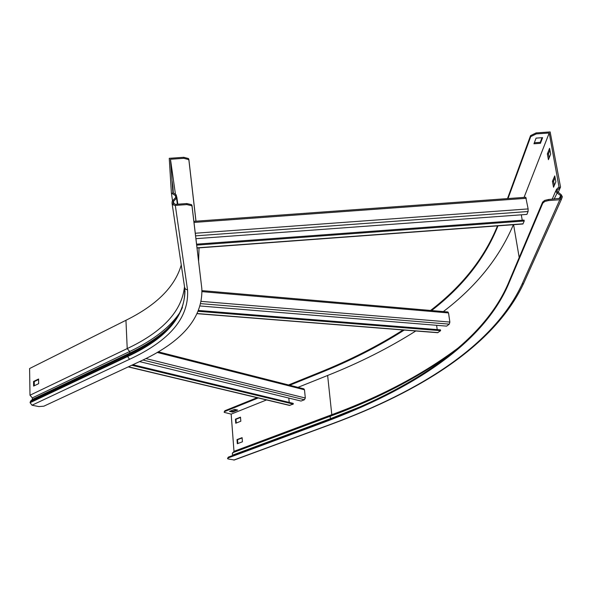 <?xml version="1.0" encoding="UTF-8"?>
<svg xmlns="http://www.w3.org/2000/svg" width="592" height="592" viewBox="0 0 592 592"><rect width="100%" height="100%" fill="white"/><g stroke="black" fill="none" stroke-linecap="round" stroke-linejoin="round"><path stroke-width="0.89" d="M181.263 264.935C175.04 286.661 156.606 305.109 125.948 320.287L29.6 368.535L29.992 395.212L32.338 397.891L32.419 399.371L30.547 401.154L30.103 402.708L32.005 405.217L38.865 406.586L43.845 406.186L139.416 361.675C182.099 342.176 202.908 317.86 201.85 288.748L192.06 206.475L191.667 205.727L186.887 204.595L186.82 203.544L191.601 204.684L192.06 206.475M198.609 261.102L199.038 247.878M195.996 221.201L188.848 159.322L188.922 160.336L188.53 159.551L183.816 158.316L170.474 159.248L175.461 194.361M195.952 221.201L188.922 160.336M183.816 158.316L183.749 157.302L169.245 158.316L171.391 193.051L172.531 200.762M171.391 193.051L172.198 193.569L172.901 192.718L170.474 159.248M172.198 193.569L175.447 195.656L175.876 197.291L172.25 201.162L172.035 203.167L173.034 204.765L174.958 205.431L186.887 204.595M172.901 192.718L176.157 194.805L176.927 197.743L173.515 201.324L173.175 202.775L175.247 204.381L186.82 203.544M201.85 288.748L191.986 205.431M172.916 186.547L172.131 181.1L172.501 187.094L173.286 192.504L172.916 186.547L172.472 186.584M34.321 385.755L34.255 381.611L38.591 379.494M183.749 157.302L188.463 158.538L188.848 159.322M29.992 395.212L127.221 348.584C162.852 331.742 181.944 311.066 184.497 286.565M33.559 381.463L33.633 386.088L38.665 383.653L38.584 379.006L33.559 381.463L34.255 381.611M132.874 364.724L293.21 403.374L293.277 404.099L289.377 405.387L128.212 366.899M289.207 402.412L288.807 398.061M303.681 388.803L304.495 389.788L305.309 398.009L304.421 399.741L301.054 401.058L139.571 361.608M131.75 365.249L293.277 404.099M196.596 244.163L524.068 220.083L524.223 221.008L522.899 224.005L197.055 248.018M522.248 220.217L521.308 214.807M525.77 197.269L528.131 208.917L528.079 211.514L526.91 214.4L195.937 238.665M196.707 245.11L524.223 221.008M198.838 310.504L440.485 329.87L440.596 330.676L437.629 332.704L197.417 313.708M437.214 329.611L436.607 325.304M447.804 311.954L448.529 312.939L449.861 322.063L449.284 324.142L446.649 326.125L200.392 306.005M198.49 311.333L440.596 330.676M544.677 200.414L548.34 199.519L548.525 200.555L544.862 201.45L542.797 203.13L542.612 202.094L544.677 200.414M507.492 198.594L530.543 135.642L536.108 132.911L550.153 131.927L560.535 187.057L557.294 190.187L556.961 191.209L561.201 194.672L562.356 196.751L561.549 199.045L559.817 199.733L548.525 200.555M224.168 411.958L224.886 410.73L224.19 412.35L231.169 414.119L233.988 451.326L232.205 453.909L232.878 455.426M559.891 187.679L559.011 186.946L556.406 189.447L555.821 191.29L556.88 192.874L560.528 195.464L561.209 196.833L560.705 198.268L548.34 199.519M536.108 132.911L536.293 133.903L549.221 133L559.011 186.946M508.003 198.557L530.728 136.634L530.543 135.642M289.688 385.251L319.384 373.241C350.397 360.794 378.68 346.401 404.24 330.062M431.583 310.548C462.981 286.291 485.122 258.053 497.99 225.841M288.556 384.963L319.31 372.509C349.879 360.217 377.8 346.039 403.071 329.973M430.569 310.46C462.1 286.254 484.404 258.053 497.495 225.878M224.886 410.73L257.12 397.683M224.938 411.425L258.267 397.95M234.351 459.991L228.49 459.052L227.602 458.689L228.364 457.838L324.453 422.14C409.753 390.202 481.577 345.491 508.047 285.233L542.797 203.13M227.58 458.334L228.312 457.12L324.379 421.386C409.649 389.41 481.444 344.64 507.892 284.301L542.612 202.094M555.858 181.825L554.748 175.905L552.447 181.337L553.542 187.22L555.858 181.825M550.671 154.112L549.583 148.303L547.348 153.905L548.421 159.685L550.671 154.112M549.221 133L524.053 197.395M542.598 137.662L536.078 138.114L533.954 143.782L540.422 143.331L542.598 137.662M536.293 133.903L530.728 136.634M231.169 414.119L266.563 399.933M297.968 387.353L327.635 375.469L331.794 414.689L330.432 416.169L330.144 417.36L330.839 418.944M513.375 224.701C499.33 257.838 475.99 286.794 443.349 311.57M415.799 330.98C389.166 347.844 359.781 362.674 327.635 375.469M234.55 409.361L229.504 411.396L232.597 412.084L237.651 410.056L234.55 409.361M459.148 347.208C423.539 374.055 381.093 396.551 331.794 414.689L233.988 451.326M242.424 441.787L242.106 437.651L237.007 439.597L237.325 443.719L242.424 441.787M240.818 421.23L240.493 417.153L235.438 419.158L235.749 423.228L240.818 421.23M560.535 187.057L558.138 192.504M555.089 177.696L553.572 181.256L554.334 185.37M549.931 150.153L548.458 153.824L549.191 157.775M242.128 437.954L237.54 439.708L237.829 443.526M240.522 417.471L235.964 419.269L236.252 423.028M230.591 410.952L232.545 411.396L236.504 409.797M534.339 142.761L540.237 142.346L542.02 137.699M540.237 142.346L540.422 143.331M232.545 411.396L232.597 412.084M548.458 153.824L547.348 153.905M553.572 181.256L552.447 181.337M235.964 419.269L235.438 419.158M237.54 439.708L237.007 439.597M175.713 197.521L175.447 195.656L176.157 194.805M175.661 197.573L176.542 198.253L177.385 204.225M172.635 200.651L173.515 201.324L173.915 204.025M173.286 203.271L173.145 202.286M125.948 320.287L127.221 348.584L129.663 351.515L129.796 353.084L127.968 354.919L127.583 356.547C167.506 337.943 186.524 314.937 184.637 287.534L185.555 289.244L187.531 289.828L175.313 205.424M184.637 287.534L172.057 203.285M30.103 402.708L127.583 356.547L129.574 359.277C169.963 340.57 189.285 317.416 187.531 289.828M30.103 402.331L127.569 356.147C165.501 338.446 184.637 316.639 184.985 290.731M30.547 401.154L127.968 354.919C156.147 341.68 174.307 325.837 182.462 307.396M32.419 399.371L129.796 353.084C145.062 345.846 157.642 337.736 167.514 328.752M32.338 397.891L129.663 351.515C153.705 340.148 170.696 326.777 180.634 311.414M32.005 405.217L129.574 359.277M142.909 360.017L304.421 399.741M145.869 358.552L305.309 398.009M157.161 352.418L304.495 389.788M128.42 366.803L289.962 405.394M195.604 235.853L528.079 211.514M195.293 233.241L528.131 208.917M194.006 222.429L526.258 198.305M197.032 247.841L523.091 223.806M201.006 303.666L449.284 324.142M201.472 301.395L449.861 322.063M202.094 291.634L448.529 312.939M197.484 313.575L438.028 332.608M232.545 452.769L330.432 416.169C377.962 398.682 419.114 377.163 453.894 351.604M552.151 199.238L555.784 190.883M561.201 194.672L559.07 198.734M557.553 192.089L554.156 199.09M556.946 190.979L557.294 190.187L556.406 189.447M319.31 372.509L319.384 373.241M228.312 457.12L228.364 457.838M324.453 422.14L324.379 421.386M508.047 285.233L507.892 284.301M560.506 198.416L561.209 196.833M560.113 198.601L561.12 196.352M513.59 224.686L519.199 257.527M232.649 455.107L330.617 418.633L362.089 406.031M524.342 281.851L523.58 283.546L522.063 284.16L559.817 199.733M332.482 423.828L331.905 423.872C419.203 391.423 493.402 345.972 522.063 284.16M233.766 460.051L331.905 423.872M173.619 203.781L173.301 201.613M177.829 204.188L176.927 197.743M191.601 204.684L191.667 205.727M188.463 158.538L188.53 159.551M158.182 351.811L303.97 388.877M193.88 221.349L525.814 197.269M202.035 290.628L447.952 311.969M234.232 460.036L332.364 423.865C419.891 391.327 494.335 345.832 523.58 283.546L561.549 199.045"/></g></svg>
